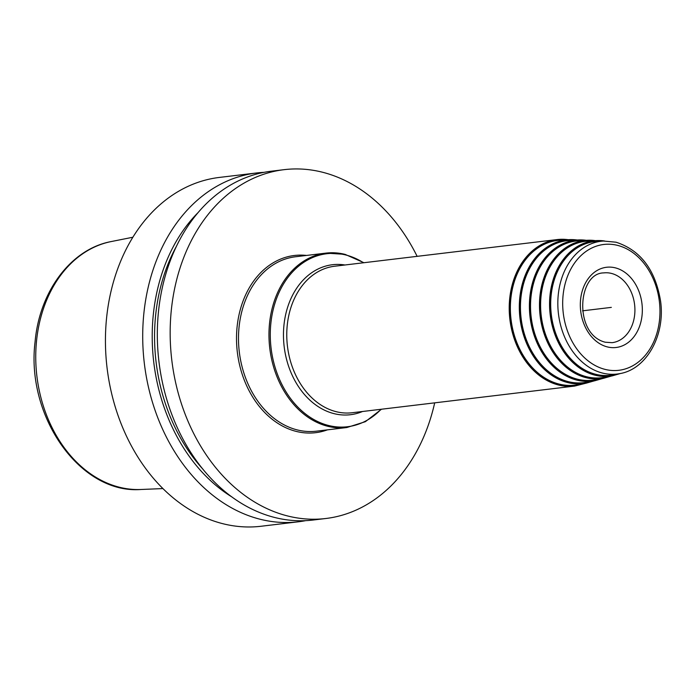 <?xml version="1.0" encoding="UTF-8"?>
<svg xmlns="http://www.w3.org/2000/svg" width="696" height="696" viewBox="0 0 696 696"><rect width="100%" height="100%" fill="white"/><g stroke="black" fill="none" stroke-linecap="round" stroke-linejoin="round"><path stroke-width="1.04" d="M263.993 172.347A175.662 134.171 83.2 0 0 256.65 172.965L219.379 177.428A175.662 134.171 -96.8 0 0 106.497 318.811A175.662 134.171 83.2 0 0 261.183 526.246L298.445 521.783A175.662 134.171 83.2 0 0 305.727 520.643M256.65 172.965A175.662 134.171 83.2 0 0 143.768 314.34A175.662 134.171 83.2 0 0 298.445 521.783M417.13 256.345A175.662 134.171 83.2 0 0 284.116 169.667L271.275 171.207A175.662 134.171 83.2 0 0 158.383 312.591A175.662 134.171 83.2 0 0 313.07 520.034L325.911 518.494A175.662 134.171 83.2 0 0 434.687 402.853M284.116 169.667A175.662 134.171 83.2 0 0 171.225 311.051A175.662 134.171 83.2 0 0 325.911 518.494M197.951 212.724A167.31 127.786 -96.8 0 0 153.216 315.54A167.31 127.786 83.2 0 0 232.02 497.022M585.884 383.252A72.375 55.28 83.2 0 1 567.919 382.617A72.375 55.28 -96.8 0 1 519.312 306.614A72.375 55.28 -96.8 0 1 568.684 239.668L560.062 240.198A72.871 55.663 -96.8 0 0 510.359 307.606A72.871 55.663 -96.8 0 0 559.306 384.131A72.871 55.663 83.2 0 0 577.384 384.766L585.884 383.252L594.236 380.869M594.68 380.79A70.975 54.21 83.2 0 1 577.062 380.164A70.975 54.21 -96.8 0 1 529.395 305.631A70.975 54.21 -96.8 0 1 577.81 239.981L569.189 240.511A71.471 54.593 -96.8 0 0 520.443 306.623A71.471 54.593 -96.8 0 0 568.441 381.678A71.471 54.593 83.2 0 0 586.18 382.304L594.68 380.79L602.945 378.424M603.467 378.328A69.574 53.14 83.2 0 1 586.206 377.719A69.574 53.14 -96.8 0 1 539.478 304.657A69.574 53.14 -96.8 0 1 586.928 240.294L578.315 240.833A70.07 53.522 -96.8 0 0 530.517 305.648A70.07 53.522 -96.8 0 0 577.584 379.233A70.07 53.522 83.2 0 0 594.976 379.842L603.467 378.328L611.654 375.97M612.263 375.866A68.173 52.069 83.2 0 1 595.341 375.266A68.173 52.069 -96.8 0 1 549.553 303.673A68.173 52.069 -96.8 0 1 596.054 240.616L587.441 241.147A68.669 52.452 -96.8 0 0 540.601 304.665A68.669 52.452 -96.8 0 0 586.719 376.78A68.669 52.452 83.2 0 0 603.763 377.38L612.263 375.866L620.432 373.5M595.863 374.326A67.268 51.382 83.2 0 0 612.558 374.918L619.336 373.709C646.445 369.611 665.419 335.333 660.591 301.229C655.441 269.883 640.572 250.212 616.003 242.199L603.441 241.034L596.568 241.46A67.268 51.382 -96.8 0 0 550.684 303.691A67.268 51.382 -96.8 0 0 595.863 374.326M611.332 307.38L582.543 310.834M162.96 488.575L140.992 489.488A125.08 95.535 83.2 0 1 36.497 341.318A125.08 95.535 -96.8 0 1 111.282 241.547L132.849 237.24M306.527 255.441A89.236 68.156 -96.8 0 0 236.701 331.835A89.236 68.156 -96.8 0 0 296.444 431.459A89.236 68.156 83.2 0 0 327.425 429.858M346.825 427.527A87.826 67.086 83.2 0 1 327.947 426.326A87.826 67.086 -96.8 0 1 268.969 336.011A87.826 67.086 -96.8 0 1 325.928 253.118L295.461 256.772A87.826 67.086 -96.8 0 0 238.502 339.665A87.826 67.086 -96.8 0 0 297.479 429.971A87.826 67.086 83.2 0 0 316.358 431.181L346.825 427.527L365.365 421.689L381.495 409.222M363.938 262.714L345.016 254.336L325.928 253.118A87.826 67.086 -96.8 0 1 344.816 254.327M363.53 262.766A87.13 66.546 83.2 0 0 345.529 254.919A87.13 66.546 -96.8 0 0 270.805 323.849A87.13 66.546 -96.8 0 0 328.799 425.543A87.13 66.546 83.2 0 0 381.086 409.274M362.512 411.501A75.533 57.69 83.2 0 1 334.202 413.676A75.533 57.69 -96.8 0 1 283.716 327.92A75.533 57.69 -96.8 0 1 344.955 264.993M568.319 239.694L557.07 239.581L334.619 266.229A73.776 56.35 -96.8 0 0 286.769 335.863A73.776 56.35 -96.8 0 0 336.316 411.719A73.776 56.35 83.2 0 0 352.176 412.737L574.626 386.08A73.776 56.35 83.2 0 1 558.766 385.071A73.776 56.35 83.2 0 1 509.22 309.207A73.776 56.35 83.2 0 1 557.07 239.581A73.776 56.35 83.2 0 1 568.267 239.694M564.204 239.946A73.071 55.811 -96.8 0 0 510.255 304.9A73.071 55.811 -96.8 0 0 559.279 384.331A73.071 55.811 83.2 0 0 581.465 384.044M577.358 240.007L568.684 239.668A72.375 55.28 -96.8 0 1 577.332 240.016M590.217 381.591A71.671 54.74 83.2 0 1 568.423 381.878A71.671 54.74 -96.8 0 1 520.338 303.943A71.671 54.74 -96.8 0 1 573.287 240.259M586.406 240.329L577.81 239.981A70.975 54.21 -96.8 0 1 586.371 240.329M598.969 379.129A70.27 53.679 83.2 0 1 577.567 379.424A70.27 53.679 -96.8 0 1 530.422 302.995A70.27 53.679 -96.8 0 1 582.369 240.581M586.928 240.294A69.574 53.14 -96.8 0 1 595.411 240.651L586.928 240.294M607.721 376.675A68.869 52.609 83.2 0 1 586.702 376.98A68.869 52.609 -96.8 0 1 540.496 302.038A68.869 52.609 -96.8 0 1 591.461 240.894M604.554 240.981L596.054 240.616A68.173 52.069 -96.8 0 1 604.519 240.981M616.482 374.222A67.477 51.539 83.2 0 1 595.846 374.526A67.477 51.539 -96.8 0 1 550.58 301.081A67.477 51.539 -96.8 0 1 600.544 241.216M603.441 241.034A66.877 51.078 -96.8 0 0 557.827 302.899A66.877 51.078 -96.8 0 0 602.736 373.126A66.877 51.078 83.2 0 0 619.336 373.709M617.413 245.34A63.362 48.398 83.2 0 0 563.064 295.469A63.362 48.398 83.2 0 0 605.242 369.428A63.362 48.398 83.2 0 0 659.591 319.299A63.362 48.398 83.2 0 0 617.413 245.34M607.451 346.939A40.403 30.859 -96.8 0 1 580.56 299.785A40.403 30.859 -96.8 0 1 615.203 267.821A40.403 30.859 -96.8 0 1 642.095 314.975A40.403 30.859 -96.8 0 1 607.451 346.939M603.771 272.902A35.131 26.831 -96.8 0 1 611.323 273.389A35.131 26.831 83.2 0 1 634.917 309.511A35.131 26.831 83.2 0 1 612.132 342.667L605.337 342.232C573.408 334.558 577.541 272.928 603.771 272.902M202.988 469.261A164.239 125.445 83.2 0 1 155.547 316.115A164.239 125.445 -96.8 0 1 176.305 246.549M140.992 489.488C80.188 494.282 25.778 416.312 35.07 341.927C39.437 291.485 70.992 248.933 111.282 241.547M585.527 383.313L574.626 386.08"/></g></svg>
